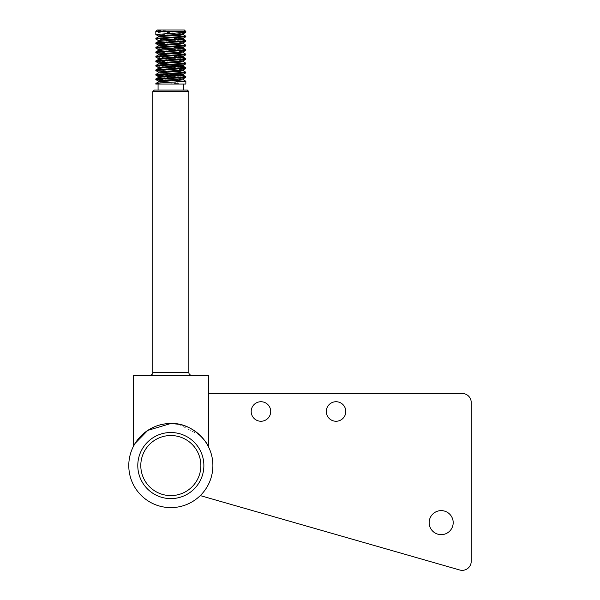 <?xml version="1.0" encoding="UTF-8"?>
<svg xmlns="http://www.w3.org/2000/svg" width="600" height="600" viewBox="0 0 600 600"><rect width="100%" height="100%" fill="white"/><g stroke="black" fill="none" stroke-linecap="round" stroke-linejoin="round"><path stroke-width="0.45" stroke-dasharray="3 2.25" d="M251.19 411.495A9.765 9.765 0 0 0 260.947 421.252A9.765 9.765 0 0 0 270.712 411.495A9.765 9.765 0 0 0 260.947 401.73A9.765 9.765 0 0 0 251.19 411.495M326.288 411.495A9.765 9.765 0 0 0 336.045 421.252A9.765 9.765 0 0 0 345.81 411.495A9.765 9.765 0 0 0 336.045 401.73A9.765 9.765 0 0 0 326.288 411.495M453.195 522.638A12.015 12.015 0 0 1 441.18 534.653A12.015 12.015 0 0 1 429.165 522.638A12.015 12.015 0 0 1 441.18 510.623A12.015 12.015 0 0 1 453.195 522.638M212.888 465.562A42.053 42.053 0 0 0 170.835 423.51A42.053 42.053 0 0 0 128.782 465.562A42.053 42.053 0 0 0 170.835 507.615A42.053 42.053 0 0 0 212.888 465.562A42.053 42.053 0 0 1 212.325 472.44M208.38 393.472L208.38 446.625A42.053 42.053 0 0 1 200.265 495.6L459.728 570A9.015 9.015 0 0 0 471.217 561.338L471.217 402.48A9.015 9.015 0 0 0 462.21 393.472L208.38 393.472L208.38 446.625L206.032 442.545L200.1 435.368L178.657 424.245M133.282 375.442L208.38 375.442M137.79 465.562A33.045 33.045 0 0 0 170.835 498.607A33.045 33.045 0 0 0 203.873 465.562A33.045 33.045 0 0 0 170.835 432.518A33.045 33.045 0 0 0 137.79 465.562M200.873 465.562A30.037 30.037 0 0 1 170.835 495.6A30.037 30.037 0 0 1 140.797 465.562A30.037 30.037 0 0 1 170.835 435.525A30.037 30.037 0 0 1 200.873 465.562M133.5 446.205L133.282 446.625M170.835 423.51C148.358 422.505 133.852 443.49 133.282 446.625C133.875 443.498 148.297 422.52 170.835 423.51M187.358 90.075L154.312 90.075M152.812 91.582L188.858 91.582M184.35 30L157.312 30M185.805 36.142L155.812 33.945L158.25 32.535L158.25 31.41L156.765 30.547L185.85 31.5M170.835 84.067L183.6 84.067L170.835 84.067M173.558 80.82L170.835 80.692M185.805 81.195L170.835 80.13M185.85 84.067L178.343 84.067L178.343 81.067L177.12 82.477L177.525 84.067L155.812 84.067M185.85 77.31L163.282 75.802M185.805 76.695L178.387 76.005M185.85 72.802L173.558 71.805M185.805 72.188L178.387 71.498M185.85 68.302L155.865 66.105M178.387 66.99L155.812 65.483M185.85 63.795L155.865 61.597M185.805 63.172L155.812 60.975M185.85 59.287L155.865 57.09M185.805 58.672L155.812 56.475M185.85 54.78L155.865 52.582M185.805 54.165L155.812 51.968M185.85 50.273L155.865 48.082M185.805 49.657L168.113 48.457M185.85 45.773L184.71 45.487M173.558 44.775L170.835 44.648M185.805 45.15L155.812 42.953M185.85 41.265L170.835 40.14M185.805 40.642L178.387 39.953M185.85 36.758L155.865 34.56M160.215 84.067L155.812 83.505M168.113 80.002L155.812 78.998M170.835 75.623L155.812 74.498M170.835 71.677L155.865 70.605M170.835 71.115L155.812 69.99M156.96 47.745L155.812 47.46M163.282 39.758L155.865 39.068M170.835 39.578L168.113 39.45M156.96 38.73L155.812 38.445M178.343 84.067L177.525 84.067M178.305 31.5L185.85 32.25M170.835 375.442L191.858 375.442L170.835 375.442M170.835 90.075L158.07 90.075L170.835 90.075M158.25 32.535L168.113 33.51M158.31 36.975L183.352 39.225M158.31 41.483L183.413 43.8M158.31 45.983L179.73 47.745M158.31 50.49L183.413 52.807M158.31 54.998L183.352 57.248M158.31 59.505L183.413 61.823M158.31 64.005L168.113 65.047M179.73 65.767L183.413 66.293M158.31 68.512L168.113 69.555M158.31 73.02L168.113 74.062M179.73 74.775L183.413 75.338M158.31 77.528L183.413 79.845M158.31 82.035L177.12 83.602M156.765 30.547L158.31 31.477L161.94 31.973L183.352 33.727M161.94 36.48L183.352 38.235M158.25 40.418L183.352 42.742M158.25 44.925L183.413 47.175M158.31 49.5L183.352 51.75M158.25 53.94L183.352 56.258M158.31 58.508L183.352 60.765M158.25 62.948L183.352 65.265M158.25 67.455L183.352 69.773M158.25 71.963L183.352 74.28M161.94 77.032L183.413 78.75M161.94 81.532L177.12 82.477M188.858 372.442L152.812 372.442"/><path stroke-width="0.9" d="M251.19 411.495A9.765 9.765 0 0 0 260.947 421.252A9.765 9.765 0 0 0 270.712 411.495A9.765 9.765 0 0 0 260.947 401.73A9.765 9.765 0 0 0 251.19 411.495M326.288 411.495A9.765 9.765 0 0 0 336.045 421.252A9.765 9.765 0 0 0 345.81 411.495A9.765 9.765 0 0 0 336.045 401.73A9.765 9.765 0 0 0 326.288 411.495M429.165 522.638A12.015 12.015 0 0 0 441.18 534.653A12.015 12.015 0 0 0 453.195 522.638A12.015 12.015 0 0 0 441.18 510.623A12.015 12.015 0 0 0 429.165 522.638M212.325 472.44A42.053 42.053 0 0 1 200.265 495.6L459.728 570A9.015 9.015 0 0 0 471.217 561.338L471.217 402.48A9.015 9.015 0 0 0 462.21 393.472L208.38 393.472L208.38 446.625A42.053 42.053 0 0 1 212.888 465.562A42.053 42.053 0 0 0 170.835 423.51A42.053 42.053 0 0 0 128.782 465.562A42.053 42.053 0 0 0 170.835 507.615A42.053 42.053 0 0 0 212.888 465.562M203.873 465.562A33.045 33.045 0 0 1 170.835 498.607A33.045 33.045 0 0 1 137.79 465.562A33.045 33.045 0 0 1 170.835 432.518A33.045 33.045 0 0 1 203.873 465.562M140.797 465.562A30.037 30.037 0 0 0 170.835 495.6A30.037 30.037 0 0 0 200.873 465.562A30.037 30.037 0 0 0 170.835 435.525A30.037 30.037 0 0 0 140.797 465.562M178.657 424.245L170.835 423.51C193.29 422.467 207.87 443.565 208.38 446.625C207.803 443.43 193.222 422.49 170.835 423.51L147.773 430.395L135.105 443.377M135.023 443.513L133.5 446.205M208.38 393.472L208.38 375.442L133.282 375.442L133.335 446.52M152.812 91.582L154.312 90.075L187.358 90.075L188.858 91.582L152.812 91.582L152.812 372.442L188.858 372.442L188.858 91.582M155.812 31.5L157.312 30L184.35 30L185.85 31.5L155.812 31.5L155.812 34.508L185.805 32.31L183.352 33.727L179.73 34.223L158.25 35.918L161.94 36.48M178.343 81.067L173.558 80.82M185.85 81.255L185.85 84.067L155.812 84.067L155.865 83.453L160.215 82.942L185.85 81.255L183.352 79.778M170.835 80.692L155.812 79.567L185.805 77.37L185.805 76.695L183.352 75.27M155.812 79.567L155.865 78.945L160.215 78.435L185.85 76.748M178.387 76.005L170.835 75.623M163.282 75.802L155.812 75.06L185.805 72.863L185.805 72.188L183.352 70.77L158.31 73.02L155.865 74.438L185.85 72.24M173.558 71.805L170.835 71.677M178.387 71.498L170.835 71.115M158.31 72.03L155.812 70.552L185.805 68.355L185.805 67.68L178.387 66.99M155.812 70.552L155.865 69.93L160.215 69.427L185.85 67.733M158.31 67.523L155.812 66.045L185.805 63.847L185.805 63.172L183.352 61.755M155.812 66.045L155.865 65.43L160.215 64.92L185.85 63.233M158.31 63.015L155.812 61.537L185.805 59.34L185.805 58.672L183.352 57.248M155.812 61.537L155.865 60.922L160.215 60.412L185.85 58.725M185.805 54.84L183.352 56.258L179.73 56.752L158.31 58.508L155.865 57.09L185.805 54.84L185.805 54.165L183.352 52.748M155.812 57.037L155.865 56.415L160.215 55.905L185.85 54.218M158.31 54.008L155.812 52.53L185.85 50.273L185.805 49.657L183.352 48.24L158.31 50.49L155.865 51.907L185.85 49.71M183.413 48.307L183.413 47.175L158.31 49.5L155.812 48.023L185.805 45.825L185.805 45.15L183.352 43.733M184.71 45.487L173.558 44.775M155.812 48.023L155.865 47.407L160.215 46.898L185.85 45.21M170.835 44.648L155.812 43.515L185.805 41.318L185.805 40.642L183.352 39.225L158.31 41.483L155.865 42.9L185.85 40.703M178.387 39.953L170.835 39.578M158.31 40.485L155.812 39.015L185.805 36.818L185.85 36.195L155.865 38.392L158.31 36.975L161.94 36.48L183.413 34.785L183.413 33.66M168.113 33.51L183.352 34.718L185.85 36.195M170.835 80.13L168.113 80.002M155.812 75.06L155.865 74.438M155.812 52.53L155.865 51.907M168.113 48.457L156.96 47.745M155.812 43.515L155.865 42.9M170.835 40.14L163.282 39.758M168.113 39.45L156.96 38.73M155.812 39.015L155.865 38.392M158.31 35.977L155.812 34.508M185.85 31.5L185.805 32.31M183.413 42.675L183.413 43.8L161.94 45.487L158.31 45.983L155.865 47.407M179.73 47.745L183.352 48.24M183.413 51.682L183.413 52.807L161.94 54.502L158.31 54.998L155.865 56.415M183.413 56.19L183.413 57.315L161.94 59.002L158.31 59.505L155.865 60.922M183.413 60.698L183.413 61.823L161.94 63.51L158.31 64.005L155.865 65.43M168.113 65.047L179.73 65.767M185.805 67.68L183.352 66.262L161.94 68.017L158.31 68.512L155.865 69.93M168.113 69.555L183.352 70.77M168.113 74.062L179.73 74.775M183.413 74.213L183.413 75.338L161.94 77.032L158.31 77.528L155.865 78.945M185.805 77.37L183.413 78.72L183.413 79.845L161.94 81.532L158.31 82.035L155.865 83.453M185.805 36.818L183.352 38.235L179.73 38.73L158.25 40.418L158.25 41.543M185.805 41.318L183.352 42.742L179.73 43.237L158.25 44.925L158.25 46.05M185.805 50.332L183.352 51.75L179.73 52.245L158.25 53.94L158.25 55.065M185.805 59.34L183.352 60.765L179.73 61.26L158.25 62.948L158.25 64.073M185.805 63.847L183.352 65.265L179.73 65.767L158.25 67.455L158.25 68.58M185.805 68.355L183.352 69.773L179.73 70.267L158.25 71.963L158.25 73.088M185.805 72.863L183.352 74.28L179.73 74.775L158.25 76.463L161.94 77.032M183.352 78.787L161.94 80.407L158.25 80.97L161.94 81.532M152.812 372.442C152.843 374.04 151.837 375.045 149.805 375.442M183.6 90.075L183.6 84.067M158.07 90.075L158.07 84.067M155.865 43.575L158.31 44.992M185.805 45.825L183.352 47.242M155.865 75.113L158.31 76.53M155.865 79.62L158.31 81.037M158.25 35.918L158.25 37.043M183.413 38.168L183.413 39.293M158.25 49.432L158.25 50.557M158.25 58.44L158.25 59.573M183.413 65.205L183.413 66.33M183.413 69.705L183.413 70.838M158.25 76.463L158.25 77.595M158.25 80.97L158.25 82.095M188.858 372.442C188.843 374.062 189.84 375.06 191.858 375.442"/></g></svg>
